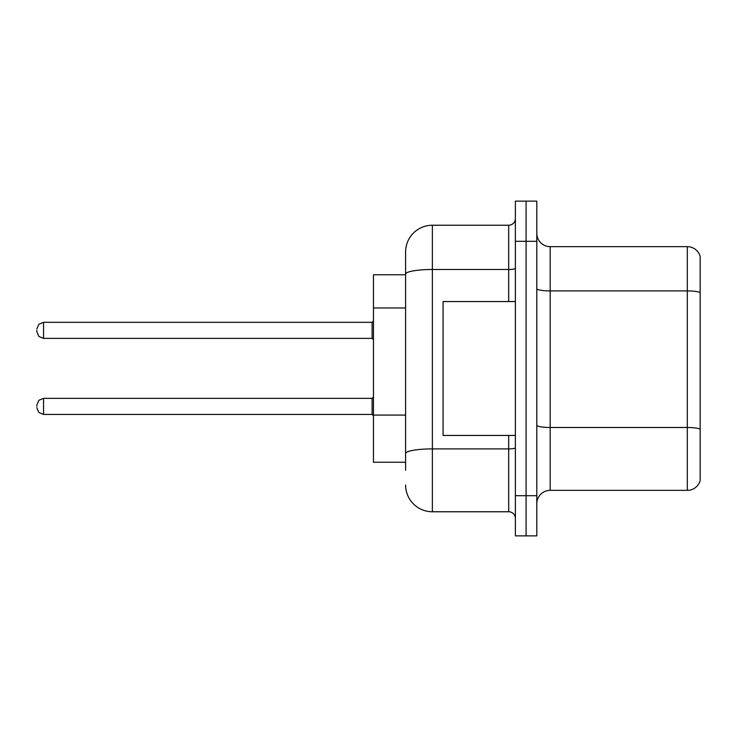 <?xml version="1.0" encoding="UTF-8"?>
<svg xmlns="http://www.w3.org/2000/svg" width="737" height="737" viewBox="0 0 737 737"><rect width="100%" height="100%" fill="white"/><g stroke="black" fill="none" stroke-linecap="round" stroke-linejoin="round"><path stroke-width="1.11" d="M405.59 274.772L373.456 274.772L373.456 462.228L405.59 462.228M536.803 503.73A13.386 13.386 0 0 1 550.189 490.345L687.299 490.345L687.299 246.655L550.189 246.655A13.386 13.386 0 0 1 536.803 233.27A13.386 13.386 0 0 0 550.189 246.655L550.189 490.345M526.089 495.697L526.089 535.863L536.803 535.863L536.803 495.697L526.089 495.697L526.089 535.863L515.375 535.863L515.375 495.697L526.089 495.697L526.089 241.303L526.089 495.697M515.375 495.697L515.375 201.137L526.089 201.137L526.089 241.303L526.089 201.137L536.803 201.137L536.803 495.697M700.15 256.301A13.386 13.386 0 0 0 687.299 246.655A13.386 13.386 0 0 1 700.15 256.301L700.15 480.699A13.386 13.386 0 0 1 687.299 490.345M405.59 470.261L405.59 252.017A26.781 26.781 0 0 1 432.37 225.236L508.687 225.236A6.697 6.697 0 0 0 515.375 218.539M432.37 225.236L432.37 511.764L508.687 511.764L508.687 435.447M508.687 301.553L508.687 269.493L432.37 269.493A26.781 4.652 180 0 0 405.59 274.146L405.59 252.017M515.375 518.461A6.697 6.697 0 0 0 508.687 511.764M432.37 511.764A26.781 26.781 0 0 1 405.59 484.983M36.85 406.391L36.85 405.055L36.85 406.391M36.85 330.342L36.85 331.678L36.85 330.342M515.375 301.553L443.075 301.553L443.075 435.447L515.375 435.447M405.59 307.965L373.456 307.965M405.59 415.078L373.456 415.078M700.15 292.589A13.386 2.322 180 0 0 687.299 290.912L550.189 290.912A13.386 2.322 0 0 1 536.803 288.591M700.15 429.155A13.386 2.322 180 0 0 687.299 427.488L550.189 427.488A13.386 2.322 0 0 1 536.803 425.157M536.803 241.303L515.375 241.303M515.375 447.746A6.697 1.161 0 0 1 508.687 448.907L432.37 448.907A26.781 4.652 180 0 0 405.59 453.559M515.375 268.332A6.697 1.161 0 0 1 508.687 269.493L508.687 225.236M36.85 405.055L38.849 400.283L43.547 398.358L43.547 414.424L372.111 414.424L372.111 398.358L373.456 397.022M372.111 322.309L43.547 322.309L43.547 338.375L372.111 338.375L372.111 322.309L373.456 320.973M372.111 414.424L373.456 415.76M43.547 398.358L372.111 398.358M43.547 414.424L38.849 412.499L36.85 407.727M43.547 338.375L38.849 336.45L36.85 331.678M43.547 322.309L38.849 324.234L36.85 329.006M372.111 338.375L373.456 339.711"/></g></svg>

